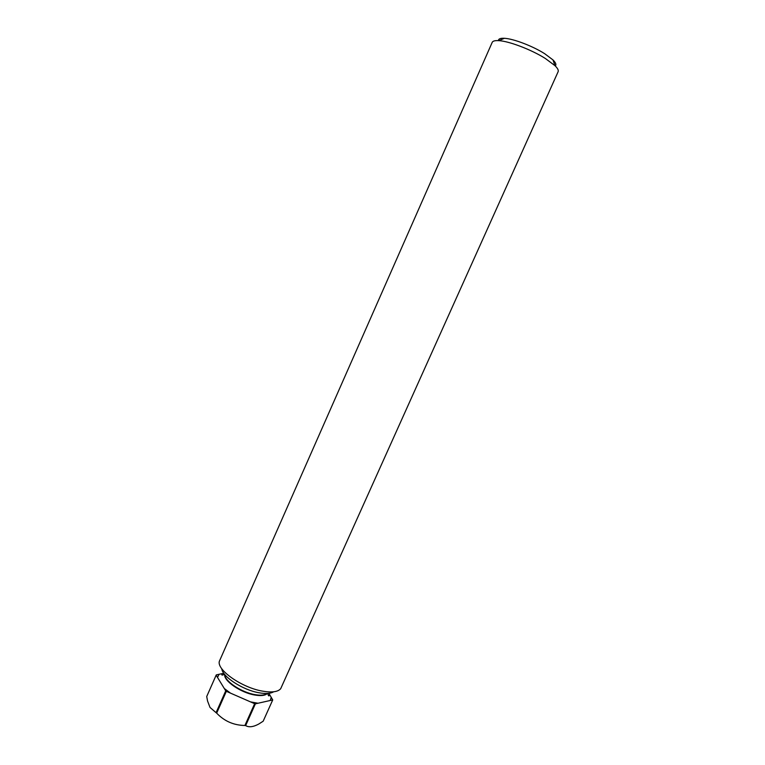 <?xml version="1.0" encoding="UTF-8"?>
<svg xmlns="http://www.w3.org/2000/svg" width="765" height="765" viewBox="0 0 765 765"><rect width="100%" height="100%" fill="white"/><g stroke="black" fill="none" stroke-linecap="round" stroke-linejoin="round"><path stroke-width="1.15" d="M498.436 40.631C498.426 38.852 500.425 38.068 504.412 38.298C513.401 38.719 532.708 46.072 544.68 53.693L552.98 59.919C555.811 62.74 556.566 64.738 555.247 65.924M545.378 58.503C531.532 49.715 509.117 41.167 498.818 40.65C495.041 40.411 492.842 40.985 492.201 42.362L219.316 661.39C216.782 670.054 241.855 687.62 262.347 691.101C271.747 692.736 277.858 691.943 280.688 688.72L558.125 71.709C558.718 70.313 557.666 68.295 554.969 65.656L545.378 58.503M221.764 668.706C222.376 676.719 242.677 689.973 258.943 692.755C265.732 693.97 270.619 693.645 273.621 691.79M206.722 696.513L207.554 701.008L210.031 707.453L216.065 712.674L225.732 690.852L216.141 675.179L206.713 696.533L216.285 674.883L223.829 673.286M268.802 693.186L272.723 699.937L255.386 703.829L245.642 725.602C248.845 727.525 253.186 727.018 258.675 724.082L263.17 721.213L272.723 699.937M225.732 690.852L226.344 691.311L216.667 713.143C224.336 721.185 233.746 725.306 244.905 725.478L254.649 703.695L226.344 691.311M254.649 703.695L255.386 703.829M216.065 712.674L216.667 713.143M244.905 725.478L245.642 725.602M270.217 700.501L271.25 697.298M250.48 701.868L257.996 703.245M224.681 674.414C223.428 680.735 240.602 692.65 254.64 695.002C261.008 696.102 265.273 695.586 267.425 693.444M224.843 674.615C224.556 681.07 241.281 692.315 254.822 694.601C260.722 695.634 264.833 695.261 267.176 693.463M218.962 674.414L217.528 677.446M224.288 688.5L230.523 693.138M504.412 38.298L498.818 40.65M269.414 694.247L269.376 695.404C268.802 696.485 268.276 695.825 267.817 693.425M222.577 673.582L221.917 674.281C221.506 675.428 222.347 675.38 224.441 674.108M552.98 59.919L554.969 65.656"/></g></svg>

